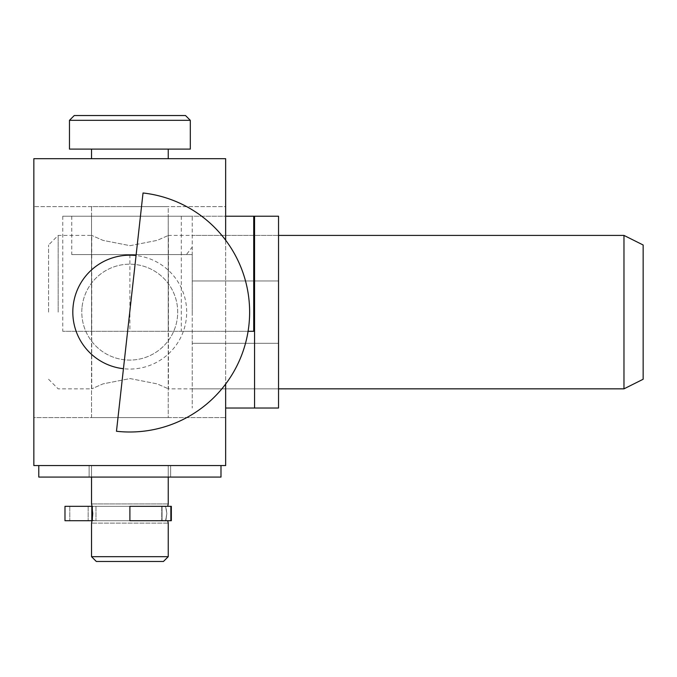 <?xml version="1.0" encoding="UTF-8"?>
<svg xmlns="http://www.w3.org/2000/svg" width="677" height="677" viewBox="0 0 677 677"><rect width="100%" height="100%" fill="white"/><g stroke="black" fill="none" stroke-linecap="round" stroke-linejoin="round"><path stroke-width="0.51" stroke-dasharray="3.38 2.54" d="M91.53 216.225L168.243 216.225L168.243 331.307L91.53 331.307L91.53 216.225L168.243 216.225M225.653 408.028L278.535 408.028L278.535 216.225L192.226 216.225L192.226 247.08L186.412 254.586L192.226 254.586L192.226 312.131L192.226 247.08M253.731 331.307L192.226 331.307L192.226 408.028L192.226 216.225L62.758 216.225L225.653 216.225M181.309 216.225L181.309 331.307L62.758 331.307L192.226 331.307L192.226 254.586L71.754 254.586L186.412 254.586M254.56 408.028L254.56 216.225M278.535 312.131L278.535 388.843L278.535 312.131M192.226 312.131L192.226 343.298L192.226 312.131M91.53 331.307L168.243 331.307M181.309 331.307L248.078 331.307M130.086 245.683L157.182 240.369L168.446 235.41L157.182 240.369L130.086 245.683L102.989 240.369L91.725 235.41L102.989 240.369L130.086 245.683M130.086 378.57L157.182 383.884L168.446 388.843L157.182 383.884L130.086 378.57L102.989 383.884L91.725 388.843L102.989 383.884L130.086 378.57M623.974 388.843L623.974 235.41M643.15 244.998L643.15 379.255M58.163 312.131L58.163 235.41L58.163 312.131M48.566 312.131L48.566 244.998L48.566 312.131M225.653 240.2L225.653 465.564L33.85 465.564L33.85 417.616L225.653 417.616L33.85 417.616L33.85 158.689L225.653 158.689L225.653 206.637L33.85 206.637L225.653 206.637L225.653 384.054M185.506 115.53L74.267 115.53L185.506 115.53L74.267 115.53L69.469 120.328L190.305 120.328L69.469 120.328L69.469 149.101L190.305 149.101M168.243 556.672L91.53 556.672L168.243 556.672L91.53 556.672L96.32 561.47L163.453 561.47M91.53 417.616L91.53 206.637L168.243 206.637L168.243 417.616L91.53 417.616L91.53 206.637L168.243 206.637L168.243 417.616L91.53 417.616M91.53 158.689L168.243 158.689L91.53 158.689L168.243 158.689L91.53 158.689L91.53 149.101L168.243 149.101L91.53 149.101M190.305 120.328L69.469 120.328M89.127 477.073L170.646 477.073L170.646 465.564L89.127 465.564L89.127 477.073L170.646 477.073L170.646 465.564L89.127 465.564L89.127 477.073L170.646 477.073L89.127 477.073M220.99 477.073L38.784 477.073L220.99 477.073L38.784 477.073L38.784 465.564L220.99 465.564M167.718 520.706L129.891 520.706L129.891 506.328L167.718 506.328L168.243 503.925L167.718 506.328L162.057 506.328L165.899 506.684L166.847 513.521L165.899 520.351L166.847 513.521L165.577 506.328L93.587 506.328L165.577 506.328L166.847 513.521L165.577 520.706L166.847 513.521L165.577 506.328L167.718 506.328L129.891 506.328L171.34 506.328L129.891 506.328L129.891 520.706L129.891 506.328L129.891 520.706L167.718 520.706L165.577 520.706L167.718 520.706L168.243 523.109L167.718 520.706L129.891 520.706L165.899 520.351L167.718 520.706L168.243 523.109L91.53 523.109L92.123 520.342L91.53 523.109L92.055 520.706L95.982 520.706L92.123 520.342L92.749 513.521L92.123 520.706L64.984 520.706L91.827 520.706L64.984 520.706L64.984 506.328L93.587 506.328L91.827 506.328L92.453 506.328L92.749 513.521L92.123 506.692L95.982 506.328L92.055 506.328L91.53 503.925L91.53 465.564L168.243 465.564L168.243 477.073L168.243 465.564L91.53 465.564L168.243 465.564L91.53 465.564L91.53 477.073M169.529 506.328L89.931 506.328L169.529 506.328M92.554 520.706L169.529 520.706L92.554 520.706L161.752 520.706L92.554 520.706L92.554 506.328L161.752 506.328L92.554 506.328L92.554 520.706M69.824 520.706L89.931 520.706L69.824 520.706M162.057 520.706L93.587 520.706L162.057 520.706L95.982 520.706L162.057 520.706L162.057 506.328L95.982 506.328L162.057 506.328L162.057 520.706M91.53 556.672L91.53 523.109L168.243 523.109M92.055 506.328L92.749 513.521L92.055 520.706M69.824 506.328L88.162 506.328L69.824 506.328M89.931 506.328L88.162 506.328L89.931 506.328M92.453 520.706L93.587 520.706L92.453 520.706M91.827 520.706L91.827 506.328M129.891 506.328L129.891 520.706L170.858 520.706L170.858 506.328L171.34 506.328L171.34 520.706L170.858 520.706L170.858 506.328L129.891 506.328L129.891 520.706L129.891 506.328M168.243 503.925L91.53 503.925L168.243 503.925L167.718 506.328M89.127 465.564L170.646 465.564L89.127 465.564M126.65 206.637L168.243 206.637L126.65 206.637M82.095 306.816A47.949 47.949 0 0 1 135.061 264.47A47.949 47.949 0 0 1 177.408 317.437A47.949 47.949 0 0 1 124.433 359.783A47.949 47.949 0 0 1 82.095 306.816A47.949 47.949 0 0 1 135.061 264.47A47.949 47.949 0 0 1 177.408 317.437A47.949 47.949 0 0 1 124.433 359.783A47.949 47.949 0 0 1 82.095 306.816M143.033 192.987L136.06 255.542A56.936 56.936 0 0 1 186.336 318.435A56.936 56.936 0 0 1 123.442 368.711L116.469 431.266M71.754 216.225L71.754 254.586M129.891 254.586L129.891 331.307M161.752 506.328L161.752 520.706L161.752 506.328M95.982 506.328L95.982 520.706L95.982 506.328M88.162 506.328L88.162 520.706L88.162 506.328M170.858 506.328L170.858 520.706M278.535 280.963L192.226 280.963L278.535 280.963M192.226 388.843L278.535 388.843L168.446 388.843L168.446 235.41L278.535 235.41L192.226 235.41M62.758 216.225L62.758 331.307M278.535 343.298L192.226 343.298L278.535 343.298M48.566 379.255L58.163 388.843L91.725 388.843L91.725 235.41L58.163 235.41L48.566 244.998M69.782 506.328L69.782 520.706L69.782 506.328M171.34 506.328L171.34 520.706L171.34 506.328"/><path stroke-width="1.02" d="M254.56 408.028L254.56 216.225L278.535 216.225L278.535 408.028L225.653 408.028M225.653 216.225L254.56 216.225M248.078 331.307L253.731 331.307L253.731 216.225M623.974 388.843L643.15 379.255L643.15 244.998L623.974 235.41L623.974 388.843L278.535 388.843M225.653 384.054L225.653 465.564L33.85 465.564L33.85 158.689L225.653 158.689L225.653 240.2M69.469 149.101L69.469 120.328L190.305 120.328L190.305 149.101L69.469 149.101M190.305 149.101L190.305 120.328L185.506 115.53L74.267 115.53L69.469 120.328M91.53 556.672L96.32 561.47L163.453 561.47L168.243 556.672L91.53 556.672L91.53 523.109L92.055 520.706M91.53 158.689L91.53 149.101M168.243 149.101L168.243 158.689L168.243 149.101M190.305 120.328L185.506 115.53M163.453 561.47L168.243 556.672L168.243 523.109L167.718 520.706M38.784 477.073L38.784 465.564L220.99 465.564L220.99 477.073L38.784 477.073M220.99 465.564L220.99 477.073M167.718 506.328L168.243 503.925L168.243 477.073L168.243 503.925M92.055 506.328L91.53 503.925L91.53 477.073M91.827 506.328L92.749 513.521L92.123 520.706L64.984 520.706L64.984 506.328L91.827 506.328L91.827 520.706M171.34 506.328L170.858 506.328L170.858 520.706L171.34 520.706L171.34 506.328M168.243 523.109L168.243 556.672M170.858 506.328L129.891 506.328L129.891 520.706L170.858 520.706M123.442 368.711A56.936 56.936 0 0 1 73.167 305.818A56.936 56.936 0 0 1 136.06 255.542M143.033 192.987L116.469 431.266A119.871 119.871 0 0 0 248.891 325.409A119.871 119.871 0 0 0 143.033 192.987A119.871 119.871 0 0 1 248.891 325.409A119.871 119.871 0 0 1 116.469 431.266M623.974 235.41L278.535 235.41"/></g></svg>
